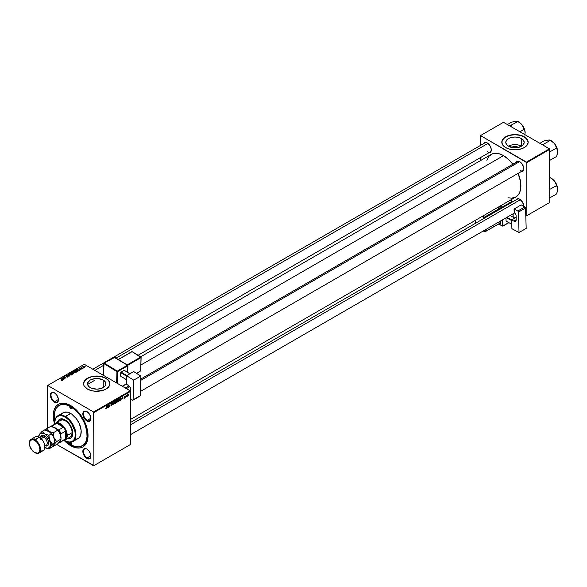 <?xml version="1.0" encoding="UTF-8"?>
<svg xmlns="http://www.w3.org/2000/svg" width="587" height="587" viewBox="0 0 587 587"><rect width="100%" height="100%" fill="white"/><g stroke="black" fill="none" stroke-linecap="round" stroke-linejoin="round"><path stroke-width="0.88" d="M511.468 147.256A5.833 3.368 180 0 1 518.49 147.256L513.185 147.55L508.467 146.097A9.201 5.312 180 0 1 505.774 142.34A9.201 5.312 180 0 1 511.453 137.431A9.201 5.312 180 0 1 521.483 138.583L521.483 146.097L518.497 147.249M521.41 146.141A9.201 5.312 0 0 0 508.547 146.141M528.153 142.267A13.171 7.609 0 0 0 524.294 136.962L524.294 136.822A13.171 7.609 180 0 1 528.153 142.201A13.171 7.609 180 0 1 520.023 149.223A13.171 7.609 180 0 1 505.664 147.579L508.768 148.907L513.684 149.766L521.19 148.907L524.294 147.579L526.598 145.781L528.087 142.942L527.896 140.711L525.16 137.373L521.19 135.487L514.975 134.592L508.768 135.487L504.028 137.974L501.87 141.452L502.369 144.402L505.664 147.579A13.171 7.609 180 0 1 501.804 142.201A13.171 7.609 180 0 1 509.934 135.171A13.171 7.609 180 0 1 524.294 136.822L524.294 136.962A13.171 7.609 0 0 0 509.993 135.304A13.171 7.609 0 0 0 501.804 142.267M90.222 387.574A9.201 5.312 180 0 1 87.529 383.817A9.201 5.312 180 0 1 93.208 378.909A9.201 5.312 180 0 1 103.239 380.06L103.239 387.574L100.252 388.726L96.73 389.13L91.616 388.234L89.077 386.767L87.705 384.852L87.705 382.775L90.222 380.06L94.933 378.6L98.528 378.6L103.239 380.06L105.755 382.775L105.234 385.85L103.239 387.574L103.239 380.06A9.201 5.312 180 0 1 105.931 383.817A9.201 5.312 180 0 1 100.252 388.726A9.201 5.312 180 0 1 90.222 387.574M109.901 383.744A13.171 7.609 0 0 0 106.042 378.439L106.042 378.292A13.171 7.609 180 0 1 109.901 383.671A13.171 7.609 180 0 1 101.771 390.7A13.171 7.609 180 0 1 87.412 389.049L91.689 390.7L95.439 391.243L102.938 390.377L106.915 388.499L108.903 386.584L109.842 384.419L109.652 382.188L106.915 378.85L101.771 376.641L95.439 376.106L90.523 376.964L85.775 379.444L83.809 382.188L83.618 384.419L84.124 385.879L87.412 389.049A13.171 7.609 180 0 1 83.559 383.671A13.171 7.609 180 0 1 91.689 376.641A13.171 7.609 180 0 1 106.042 378.292L106.042 378.439A13.171 7.609 0 0 0 91.748 376.773A13.171 7.609 0 0 0 83.559 383.744M87.045 449.18A5.268 3.045 -120 0 0 83.471 451.506A5.268 3.045 -120 0 0 87.199 457.875L86.883 458.41A5.709 3.295 60 0 1 82.848 451.418A5.709 3.295 60 0 1 86.883 449.084L85.342 448.549L83.53 449.224L82.848 451.418L83.156 453.377L84.029 455.395L86.098 457.867L89.129 458.917L90.618 457.684L90.618 454.118L89.129 451.168L86.883 449.084A5.709 3.295 60 0 1 90.926 456.077A5.709 3.295 60 0 1 86.883 458.41L87.199 457.875A5.268 3.045 60 0 1 83.758 453.23A5.268 3.045 60 0 1 84.565 449.004A5.268 3.045 60 0 1 87.045 449.18M54.569 392.93A5.268 3.045 -120 0 0 50.996 395.249A5.268 3.045 -120 0 0 54.716 401.618L54.408 402.154A5.709 3.295 60 0 1 50.372 395.161A5.709 3.295 60 0 1 54.408 392.835L52.859 392.292L51.553 392.549L50.445 394.295L50.445 396.115L51.553 399.138L52.859 400.906L55.193 402.521L56.653 402.66L58.135 401.427L58.37 398.867L56.653 394.912L54.408 392.835A5.709 3.295 60 0 1 58.443 399.82A5.709 3.295 60 0 1 54.408 402.154L54.716 401.618A5.268 3.045 60 0 1 51.274 396.973A5.268 3.045 60 0 1 52.082 392.747A5.268 3.045 60 0 1 54.569 392.93M87.045 411.678A5.268 3.045 -120 0 0 83.471 414.004A5.268 3.045 -120 0 0 87.199 420.365L86.883 420.908A5.709 3.295 60 0 1 82.848 413.916A5.709 3.295 60 0 1 86.883 411.582L85.342 411.047L83.53 411.714L82.848 413.916L83.156 415.875L85.342 419.661L86.883 420.908L89.129 421.415L90.618 420.182L90.618 416.616L89.129 413.666L86.883 411.582A5.709 3.295 60 0 1 90.926 418.575A5.709 3.295 60 0 1 86.883 420.908L87.199 420.365A5.268 3.045 60 0 1 83.758 415.728A5.268 3.045 60 0 1 84.565 411.502A5.268 3.045 60 0 1 87.045 411.678M58.436 399.468L54.716 401.618L58.436 399.468M90.912 455.725L87.199 457.875L90.912 455.725M90.912 418.223L87.199 420.365L90.912 418.223M140.748 379.063L517.404 161.601A5.268 3.045 60 0 1 519.891 161.777A5.268 3.045 -120 0 0 516.34 163.524M515.995 162.416A5.709 3.295 60 0 1 519.73 161.682L517.485 161.176L515.995 162.416M483.519 143.661A5.709 3.295 60 0 1 487.254 142.935L485.009 142.421L483.519 143.661M519.73 199.191L517.485 198.677L516.002 199.91A5.709 3.295 60 0 1 519.73 199.191L519.73 199.191A5.709 3.295 60 0 1 523.765 206.176L522.584 202.199L519.73 199.191M54.833 421.759A23.275 13.435 60 0 1 59.008 405.463L59.94 404.927A23.275 13.435 60 0 1 71.122 405.822A23.275 13.435 -120 0 0 59.485 405.213M70.645 445.702A24.588 14.198 60 0 1 63.983 440.323L70.645 445.702L75.694 447.749L80.309 447.896L82.943 446.92L85.108 445.122L87.287 441.057L87.955 433.646L86.715 427.211L82.943 418.524L77.301 410.915L72.348 406.622L67.256 403.966L63.99 403.232L60.989 403.35L58.355 404.326L56.191 406.116L54.004 410.188L53.256 415.581L54.584 424.027A24.588 14.198 60 0 1 70.645 405.544L70.645 405.544A24.588 14.198 60 0 1 88.035 435.657A24.588 14.198 60 0 1 70.645 445.702L71.115 444.887L70.645 445.702M512.862 164.221A24.588 14.198 -120 0 0 503.492 155.643L140.997 364.923L503.492 155.643L500.095 154.073L496.837 153.332L492.456 153.831L489.03 156.223L486.85 160.288M508.54 197.848L511.688 198.164L515.782 197.019A24.588 14.198 -120 0 0 518.138 173.348M130.571 422.442L517.404 199.103A5.268 3.045 60 0 1 519.891 199.279M92.827 369.23L484.928 142.854A5.268 3.045 60 0 1 487.408 143.03M47.356 385.644L47.356 428.319L47.356 385.644L84.308 364.314L130.263 390.839L93.626 411.993L47.672 385.461L93.626 411.993L93.935 465.601L130.571 444.447L130.571 391.382L93.935 412.536L93.935 465.601L56.668 444.44L93.626 465.777L130.571 444.447L93.626 465.777L130.571 444.447L130.263 390.839L130.571 391.382L93.935 412.536L93.626 411.993L130.263 390.839L84.308 364.314L47.356 385.644M119.594 399.52L119.146 401.024L118.192 401.589L118.325 399.358L119.176 398.742L119.587 399.329L118.845 398.837L118.2 399.586L117.899 400.87L118.647 401.523L117.914 401.104L118.647 401.523L119.594 399.52M121.883 398.94L122.654 396.665L122.954 399.006L122.654 398.492L121.883 398.94L122.654 398.492L122.954 399.006L122.654 396.665L121.883 398.94M105.814 408.934L105.389 408.398L106.034 408.391L106.614 405.933L106.196 408.493L106.614 405.933L105.829 408.633L105.389 408.398L105.814 408.934L105.367 408.64M112.227 404.494L111.104 403.849L112.227 404.575L111.024 405.698L110.87 405.162L111.442 405.382L112 404.7L111.163 404.252L111.192 403.533L112.242 402.968L111.325 403.79L112.227 404.494L111.325 403.827L111.699 403.254L112.337 403.372L111.706 402.961L111.097 403.973L112 404.648L111.559 405.323L110.87 405.162L111.545 405.624L110.87 405.235L111.545 405.624L112.227 404.494L111.794 404.039M114.26 401.515L113.02 404.744L112.689 402.425L113.203 404.282L114.26 401.515L113.203 404.282L112.689 402.425L113.02 404.744L114.26 401.515M115.984 401.611L115.448 403.232L114.516 403.636L114.869 401.229L115.632 400.84L115.984 401.611L115.228 400.921L114.582 401.677L114.289 402.961L115.03 403.614L114.304 403.188L115.03 403.614L115.984 401.611M129.045 395.132L128.766 395.653L129.045 395.132M117.591 401.325L117.018 400.994L117.591 401.325L117.415 401.963L116.094 402.968L116.461 400.246L117.547 399.886L117.591 401.325L117.319 399.791L116.461 400.246L116.094 402.968L116.967 402.462L117.319 400.972M107.01 407.532L107.781 405.257L108.081 407.598L107.781 407.084L107.01 407.532L107.781 407.084L108.081 407.598L107.781 405.257L107.01 407.532M108.764 405.668L108.302 407.466L108.676 404.744L109.534 406.373L110.062 403.937L109.696 406.659L108.837 405.03L109.696 406.659L110.062 403.937L109.534 406.373L108.676 404.744L108.302 407.466L108.764 405.668M124.393 398.206L123.872 398.074L124.701 397.582L124.07 396.863L124.899 396.166L124.283 396.812L124.899 397.208L124.767 397.861L124.393 398.206L124.928 397.37L124.283 396.863L125.038 396.496L124.525 396.24L124.055 397.032L124.701 397.524L123.857 397.869L124.393 398.206L123.857 397.898M120.702 400.246L119.704 400.884L120.071 398.162L121.017 397.707L121.12 399.6L120.702 400.246L121.37 398.441L120.893 397.722L120.071 398.162L119.704 400.884L120.702 400.246M128.626 394.64L128.237 395.88L127.518 396.181L127.775 394.471L128.333 394.104L128.626 394.64L128.098 394.178L127.386 395.755L127.922 396.174L127.386 395.865L127.922 396.174L128.626 394.64L128.098 394.178M126.961 396.335L126.682 396.856L126.961 396.335M126.146 396.43L125.809 397.362L126.073 395.381L126.763 395.014L126.146 396.43L126.763 395.014L126.073 395.381L125.809 397.362L126.146 396.43M125.435 397.216L125.156 397.737L125.435 397.216M81.909 368.922L81.424 368.849L81.909 368.922M83.435 368.042L82.943 367.968L83.435 368.042M75.202 372.826L74.887 371.549L73.17 371.424L73.17 372.474L73.17 371.424L72.854 371.989L73.514 372.716L75.202 372.826L75.488 372.165L74.71 371.454L72.898 371.681L74.109 372.943L75.525 372.356M78.144 371.094L77.822 370.602L78.592 370.155L79.487 370.324L76.736 369.399L77.902 371.241L77.822 370.602L78.592 370.155L79.487 370.324L77.014 369.238L78.144 371.094M73.492 373.78L73.646 373.2L72.333 372.378L70.814 372.818L72.627 374.286L73.492 373.78L73.441 373.031L71.709 372.341L70.814 372.818L72.627 374.286L73.492 373.78L73.441 373.031M69.838 375.893L68.613 374.088L69.42 375.775L67.043 374.998L69.552 376.062L68.613 374.088L69.42 375.775L67.043 374.998L69.838 375.893M61.444 380.215L62.56 379.906L60.967 378.505L62.237 379.928L61.305 380.127L62.369 380.237L62.295 379.576L60.74 378.637L62.017 379.672L62.127 380.082L61.466 380.229M65.062 378.652L63.521 377.412L66.228 377.977L64.423 376.509L65.737 377.881L63.029 377.316L64.834 378.784L63.521 377.412L66.228 377.977L64.423 376.509L65.737 377.881L63.029 377.316L65.062 378.652M63.271 379.686L62.941 379.187L64.607 378.909L61.862 377.991L63.022 379.826L62.941 379.187L63.712 378.74L64.607 378.909L62.134 377.83L63.271 379.686M68.085 376.509L68.085 376.935L68.092 376.135L66.126 376.025L67.006 375.431L65.744 375.885L67.982 376.333L66.691 376.891L67.388 377.111L68.099 376.927L68.143 376.164L66.214 376.091L67.344 375.57L66.03 375.548L66.001 376.23L67.938 376.304L67.865 376.773L66.691 376.891L68.099 376.927L68.143 376.164M71.35 374.755L70.411 374.8L69.589 374.066L69.589 374.587L70.095 373.567L71.57 374.367L71.35 375.012L70.139 374.917L69.802 373.662L71.027 373.75L71.57 374.924L71.276 373.64L69.559 373.515L69.559 374.557L69.559 373.515L69.244 374.073L69.904 374.8L71.592 374.91L71.915 374.425L70.902 373.464L69.604 373.486L69.266 374.176L70.08 374.895L71.188 375.056L71.915 374.44M79.876 369.509L81.204 369.15L79.612 368.871L80.441 368.467L79.671 368.387L79.377 368.996L80.903 369.15L79.876 369.509L80.955 369.509L81.028 368.937L79.45 368.489L79.421 369.018L80.823 369.076L79.876 369.509M77.176 371.593L76.618 370.492L74.432 370.735L76.237 372.202L77.227 371.527L76.948 370.727L75.635 370.221L74.432 370.735L76.237 372.202L77.279 371.329M84.477 367.469L84.205 366.501L83.016 366.427L83.016 367.213L83.016 366.427L83.31 367.418L84.521 367.447L84.146 366.464L82.87 366.537L83.574 367.535L84.719 367.124M82.562 368.548L81.74 367.227L81.021 367.609L82.334 368.68L81.74 367.227L81.021 367.609L82.562 368.548M85.526 366.838L85.034 366.758L85.526 366.838M480.203 135.744L480.203 145.576L480.203 135.744L503.492 122.301L549.447 148.834L526.466 162.1L480.511 135.568L526.781 162.636L526.781 215.7L549.755 202.434L549.755 149.369L526.781 162.636L526.781 215.7L525.791 215.488L526.466 215.877L549.755 202.434L526.466 215.877L549.755 202.434L549.447 148.834L549.755 149.369L526.781 162.636L526.466 162.1L549.447 148.834L503.492 122.301L480.203 135.744M480.203 157.749L480.203 160.772L480.203 157.749M488.788 152.789L490.108 152.539L490.981 151.534L491.209 148.973L490.108 145.943L487.254 142.935A5.709 3.295 60 0 1 491.29 149.927A5.709 3.295 60 0 1 488.788 152.789M521.263 171.543L523.083 170.876L523.685 167.721L521.975 163.766L519.73 161.682A5.709 3.295 60 0 1 523.765 168.674A5.709 3.295 60 0 1 521.263 171.543M130.571 419.419L515.782 197.019L518.827 194.04L520.126 191.157L520.794 187.679L520.544 181.647L517.947 172.916M513.148 164.602L508.54 159.422L503.492 155.643A24.588 14.198 -120 0 0 491.194 154.425L140.697 356.786M523.765 168.491A5.268 3.045 60 0 1 522.672 170.729A5.268 3.045 60 0 1 520.038 170.465A5.268 3.045 -120 0 0 523.765 168.491M487.562 151.717A5.268 3.045 -120 0 0 491.282 149.736A5.268 3.045 60 0 1 490.196 151.982L138.165 355.223M88.028 435.114A23.275 13.435 60 0 1 83.215 445.239A23.275 13.435 60 0 1 82.738 445.489A23.275 13.435 -120 0 0 88.028 435.114M90.919 418.392A5.268 3.045 60 0 1 89.833 420.63A5.268 3.045 60 0 1 87.199 420.365A5.268 3.045 -120 0 0 90.919 418.392M90.919 455.894A5.268 3.045 60 0 1 89.833 458.131A5.268 3.045 60 0 1 87.199 457.875A5.268 3.045 -120 0 0 90.919 455.894M58.443 399.637A5.268 3.045 60 0 1 57.35 401.875A5.268 3.045 60 0 1 54.716 401.618A5.268 3.045 -120 0 0 58.443 399.637M109.901 383.817L108.903 380.904L106.042 378.439L101.771 376.788L96.73 376.208L91.689 376.788L87.412 378.439L84.557 380.904L83.559 383.817M528.153 142.34L527.148 139.427L524.294 136.962L520.023 135.311L514.975 134.739L509.934 135.311L505.664 136.962L502.81 139.427L501.804 142.34M521.483 138.583L523.479 140.308L524.184 142.34L523.479 144.373L521.483 146.097L521.483 138.583A9.201 5.312 180 0 1 524.184 142.34A9.201 5.312 180 0 1 518.497 147.249A9.201 5.312 180 0 1 508.467 146.097L506.478 144.373L505.774 142.34L506.478 140.308L508.467 138.583L511.453 137.431L514.975 137.028L518.497 137.431L521.483 138.583M521.483 146.185L518.497 145.033L514.975 144.629L511.453 145.033L508.467 146.185M510.851 147.564L514.975 146.574L519.099 147.564M62.134 378.424L62.134 377.83L62.134 378.424M62.941 379.701L62.941 379.187L62.941 379.701M62.816 378.967L62.207 378.065L62.207 378.534L62.207 378.065L63.433 378.615L62.816 379.496L62.207 378.065L63.433 378.615L62.816 378.967M62.017 379.672L62.127 380.082M62.295 380.273L62.295 379.576L62.295 380.273M62.369 380.237L62.295 379.576M67.938 376.304L67.865 376.773M66.03 375.548L66.001 376.23M66.214 376.091L66.28 375.695M68.613 374.594L68.613 374.088L68.613 374.594M69.559 373.515L69.244 374.073M71.709 372.598L72.465 372.84L72.186 373.398L71.254 372.855L72.289 372.591L71.819 373.633L71.254 372.855L71.709 372.598M72.502 373.215L72.502 372.452L73.272 373.904L72.032 373.802L72.847 373.075L73.272 373.603L72.641 374.271L72.032 373.486L72.509 373.207M72.729 372.936L72.502 372.452M79.45 368.489L79.421 369.018M81.028 369.458L81.028 368.937L81.028 369.458M80.955 369.509L81.028 368.937M77.014 369.839L77.014 369.238L77.014 369.839M77.822 371.109L77.822 370.602L77.822 371.109M77.689 370.382L77.08 369.472L77.08 369.942L77.08 369.472L78.306 370.023L77.689 370.903L77.08 369.472L78.306 370.023L77.689 370.382M76.251 371.894L74.872 370.771L76.376 370.617L76.251 372.187L74.872 370.771L76.589 370.757L76.919 371.388L76.251 371.894M76.941 371.791L76.941 371.285L76.545 371.725M73.17 371.424L72.854 371.989M73.757 372.591L73.199 371.982L73.199 372.496L73.419 371.578L74.637 371.666L74.967 372.672L73.757 372.833L73.199 371.982L73.713 371.476L75.18 372.283L74.747 372.752L73.757 372.591M75.187 372.84L75.187 372.341L74.967 372.672M83.515 367.271L83.207 366.545L83.978 366.633L84.286 367.359L83.515 367.271L83.347 366.493L84.286 367.359L83.515 367.513L83.207 366.545M81.527 367.286L81.52 367.704M82.048 368.115L81.732 367.462M69.589 374.066L69.802 373.662M73.214 373.156L73.272 373.603M73.199 371.982L73.419 371.578M83.978 366.633L84.286 367.359M117.62 400.187L117.319 399.791M117.033 400.209L116.534 401.281L116.453 400.319L117.393 400.327L116.534 401.281L117.393 400.327M116.967 401.325L116.365 402.521L116.292 401.486L117.363 401.449L116.365 402.521L117.239 401.875L116.967 401.325L117.363 401.449M114.568 403.665L115.03 403.614M115.712 400.877L115.228 400.921M114.516 402.836L115.001 401.097L115.756 401.713L115.052 403.313L114.296 402.711L114.641 403.291L115.052 403.313L114.516 402.836L114.854 401.603L115.221 401.222L115.756 401.713L115.221 401.222M110.87 405.177L111.545 405.624M111.559 405.323L111.156 405.338M111.897 404.436L111.097 403.973L111.354 404.377M112.337 403.32L111.706 402.961M111.662 402.983L112.337 403.372L111.662 402.983M111.699 403.254L112.117 403.474M107.127 407.165L107.465 405.544L107.744 406.806L106.966 407.07L107.744 406.806L107.612 405.632L107.127 407.165M109.321 406.446L109.696 406.659L109.321 406.446M124.055 397.039L124.657 397.392M125.038 396.496L124.525 396.24M122.008 398.573L122.338 396.959L122.624 398.221L121.839 398.478L122.624 398.221L122.485 397.039L122.008 398.573M121.37 398.441L120.893 397.722M120.871 398.037L120.262 398.346L119.975 400.429L120.064 398.235L120.584 397.869L121.149 398.551L119.785 400.319L120.878 399.666L120.871 398.037L121.149 398.551M118.178 401.581L118.647 401.523M119.322 398.786L118.845 398.837M118.126 400.752L118.2 399.578L118.838 399.138L119.366 399.622L118.662 401.222L117.906 400.627L118.662 401.222L118.126 400.627L118.706 399.233L119.366 399.622L118.838 399.138M127.746 395.968L128.091 394.413L128.399 394.765L127.922 395.939L127.401 395.477L127.922 396.174M128.091 394.413L128.399 394.765L127.966 394.515L127.614 395.594M115.052 403.313L115.756 401.713M118.662 401.222L119.366 399.622M127.922 395.939L128.399 394.765M70.645 408.772A1.101 0.631 60 0 1 69.926 407.804A1.101 0.631 60 0 1 70.095 406.923A1.101 0.631 60 0 1 70.645 406.974L71.423 408.325L70.645 408.772L69.868 407.422L70.645 406.974A1.101 0.631 60 0 1 71.365 407.943A1.101 0.631 60 0 1 71.196 408.823L70.645 408.772L71.423 408.325L71.196 408.823A1.101 0.631 60 0 1 70.645 408.772M70.645 444.264A1.101 0.631 60 0 1 69.926 443.295A1.101 0.631 60 0 1 70.095 442.415A1.101 0.631 60 0 1 70.645 442.473L71.423 443.816L70.645 444.264L69.868 442.921L70.645 442.473A1.101 0.631 60 0 1 71.365 443.442A1.101 0.631 60 0 1 71.196 444.322L70.645 444.264L71.423 443.816L71.196 444.322A1.101 0.631 60 0 1 70.645 444.264M59.727 419.257A10.977 6.34 -120 0 0 57.717 422.735M57.438 422.721A10.977 6.34 60 0 1 59.566 419.338A10.977 6.34 60 0 1 65.062 419.881L68.026 422.28L70.55 425.678L72.671 431.496L72.671 434.989L71.511 437.557L69.369 438.79L67.278 438.716M61.334 414.495L63.946 412.331L67.586 412.184L71.68 414.084L76.515 418.869L79.428 423.917L81.153 430.491L80.749 434.989L79.428 437.462L78.115 438.548A14.932 8.622 -120 0 0 80.397 426.588A14.932 8.622 -120 0 0 70.645 413.431L65.062 417.012A14.492 8.365 60 0 1 75.305 434.762A14.492 8.365 60 0 1 65.062 440.683L65.37 440.859A14.932 8.622 -120 0 0 75.928 434.762A14.932 8.622 -120 0 0 65.37 416.477A14.932 8.622 60 0 1 75.121 429.633A14.932 8.622 60 0 1 72.832 441.6A14.932 8.622 60 0 1 65.37 440.859L68.98 442.04L71.555 441.747L73.58 440.338L74.865 437.946L75.305 434.762L74.865 431.071L71.555 423.454L68.98 420.182L66.06 417.651L63.058 416.088L60.226 415.625L57.812 416.3L56.022 418.054L55.009 420.74L54.862 424.122M65.869 441.05L69.031 443.603L73.859 446.113L78.401 446.861L81.087 446.34L84.33 444.08L85.849 441.673L87.023 436.941L86.788 431.232L85.159 425.039L83.369 420.908L79.788 415.097L75.422 410.196L70.645 406.615L65.869 404.678L61.503 404.538L59.008 405.463A23.275 13.435 60 0 1 70.645 406.615L71.555 406.094L70.645 406.615A23.275 13.435 60 0 1 85.849 427.123A23.275 13.435 60 0 1 82.283 445.775A23.275 13.435 60 0 1 70.645 444.623A23.275 13.435 60 0 1 66.082 441.241M59.691 421.004L60.542 420.299A9.663 5.577 60 0 1 65.37 420.784A9.663 5.577 60 0 1 71.68 429.295A9.663 5.577 60 0 1 70.198 437.036L65.23 439.905A9.663 5.577 60 0 1 63.572 440.353A9.663 5.577 -120 0 0 67.234 435.481L66.61 435.481A9.223 5.327 60 0 1 65.678 438.819A9.223 5.327 60 0 1 63.447 440.111M59.008 405.463L56.132 408.281L54.503 412.595L54.187 416.117L54.899 422.046M72.832 441.6L78.115 438.548L75.62 439.245M70.645 413.431A14.932 8.622 -120 0 0 63.183 412.69L57.9 415.735A14.932 8.622 60 0 1 65.37 416.477L70.645 413.431M54.833 423.748A14.492 8.365 60 0 1 54.811 422.933A14.492 8.365 60 0 1 65.062 417.012L65.37 416.477A14.932 8.622 -120 0 0 54.811 422.574A14.932 8.622 -120 0 0 54.811 422.757A14.932 8.622 60 0 1 57.9 415.735M64.056 440.045L65.062 440.683A14.492 8.365 60 0 1 65.054 440.683A14.492 8.365 60 0 1 64.365 440.25M57.621 421.987L58.605 420.138L60.747 418.905L65.062 419.881A10.977 6.34 60 0 1 72.23 429.559A10.977 6.34 60 0 1 70.55 438.357A10.977 6.34 60 0 1 66.558 438.511M67.593 438.54L69.684 438.614M58.913 419.962L57.93 421.804M60.542 420.299L62.758 419.874L65.37 420.784L67.982 422.889L70.198 425.876L71.68 429.295L72.201 432.612L71.68 435.334L70.198 437.036M66.683 438.262A10.977 6.34 -120 0 0 70.697 438.262M549.006 140.014L544.186 140.843L539.901 143.316L544.186 140.843L549.014 139.977L550.437 140.286L543.672 144.189L544.2 145.803L543.672 144.189L550.437 140.286L554.524 143.617A8.834 5.1 -120 0 0 551.398 140.843L554.524 143.617L556.681 148.063L549.755 151.864L556.681 148.063L557.577 150.624L557.577 152.796L556.681 156.391L549.924 160.295L556.681 156.391L557.65 151.666L557.173 148.628L555.823 145.51L553.02 142.025L550.584 140.432M543.672 144.189L541.471 144.725L543.672 144.189M549.755 160.339L549.535 159.532L549.755 160.339M549.755 152.459L549.924 151.96L549.755 152.459M550.437 140.286L551.398 140.843L549.608 140.022L547.598 140.139M557.65 151.732L557.65 151.666A8.834 5.1 -120 0 0 554.524 143.617L556.329 146.904L557.65 151.666A8.834 5.1 -120 0 1 557.65 151.703M519.598 161.638L140.704 380.391L519.598 161.638M129.749 386.723L126.432 388.631L129.749 386.723M520.442 199.675L130.571 424.761L520.442 199.675M550.437 177.788L551.398 178.345L549.608 177.523L550.437 177.788L549.755 178.184L550.437 177.788L554.524 181.119A8.834 5.1 -120 0 0 551.398 178.345L554.524 181.119L556.681 185.565L549.755 189.366L556.681 185.565L557.577 188.126L557.577 190.298L556.681 193.893L549.924 197.797L556.681 193.893L557.65 189.168L557.173 186.138L555.823 183.012L553.02 179.527L550.584 177.934M549.755 197.841L549.535 197.034L549.755 197.841M549.755 189.968L549.924 189.469L549.755 189.968M557.65 189.234L557.65 189.168A8.834 5.1 -120 0 0 554.524 181.119L556.329 184.413L557.65 189.168A8.834 5.1 -120 0 1 557.65 189.212M94.837 370.39L103.738 365.246L94.837 370.39M116.204 358.055L487.966 143.419L116.204 358.055M510.059 125.728L517.954 121.531L519.091 122.235L522.048 124.862L523.384 127.012L525.101 131.877L524.903 135.215L525.116 131.943L523.883 127.775L522.048 124.862L518.923 122.089L517.954 121.531L510.059 125.728M510.624 126.418L511.196 125.435L510.624 126.418M519.921 131.781L524.206 129.309L519.921 131.781M511.725 127.056L511.196 125.435L511.725 127.056M516.531 121.26L511.703 122.096L507.417 124.569L511.703 122.096L516.538 121.223L519.091 122.235L522.048 124.862A8.834 5.1 -120 0 0 518.923 122.096M525.174 132.978L525.174 132.919A8.834 5.1 -120 0 0 522.048 124.862L524.595 130.072L525.174 132.919A8.834 5.1 -120 0 1 525.174 132.956M517.954 121.531L515.115 121.384M54.503 424.614A9.223 5.327 60 0 1 56.734 423.322A9.223 5.327 60 0 1 63.447 427.204L60.087 424.188L56.734 423.322L63.447 427.204A9.223 5.327 60 0 1 65.678 431.063A9.223 5.327 60 0 1 66.61 435.481L65.678 431.063L65.678 438.819L66.61 435.481L67.234 435.481A9.663 5.577 -120 0 0 62.031 424.819A9.663 5.577 -120 0 0 54.349 424.379A9.663 5.577 60 0 1 55.567 423.168A9.663 5.577 60 0 1 63.014 425.758A9.663 5.577 60 0 1 67.234 435.481L72.201 432.612L67.234 435.481A9.663 5.577 60 0 1 65.23 439.905M51.986 426.588L56.623 428.936L59.713 433.015L60.85 436.53L60.982 439.406L59.727 441.607L57.614 443.889L53.234 446.421L52.052 446.164L53.234 446.421L54.019 444.528L56.638 441.578L54.019 437.711A8.343 4.813 -120 0 0 48.912 431.357A8.343 4.813 60 0 1 54.019 437.711L53.234 432.795L48.912 431.357A8.343 4.813 -120 0 0 48.882 431.342A8.343 4.813 60 0 1 48.912 431.357L46.417 428.862L50.805 426.331L55.941 428.319L57.614 430.264L53.234 432.795L57.614 430.264L58.384 431.1L60.234 434.131L61.019 439.047L56.638 441.578L61.019 439.047L60.234 440.94L57.614 443.889L53.234 446.421L54.019 444.528L56.638 441.578L54.019 437.711L53.234 432.795L48.912 431.357L46.417 428.862L50.805 426.331L51.986 426.588A8.783 5.07 60 0 1 52.412 426.566L52.074 426.015L56.734 423.322L63.447 427.204L58.788 429.889L57.827 429.691A8.783 5.07 60 0 1 60.71 434.688L60.71 435.627L61.019 433.756L65.678 431.063L65.678 438.819L61.019 441.512L60.71 440.155L60.71 440.94A8.783 5.07 60 0 1 59.03 442.415M57.827 429.691L57.012 429.222L58.722 430.821L60.71 434.688L61.019 433.756L65.678 431.063A9.223 5.327 -120 0 0 63.447 427.204L58.788 429.889A9.223 5.327 60 0 1 61.019 433.756A9.223 5.327 -120 0 0 58.788 429.889L57.827 429.691M58.722 442.503L60.71 440.94L61.019 441.512A9.223 5.327 60 0 1 60.043 442.393A9.223 5.327 60 0 1 58.788 442.796A9.223 5.327 -120 0 0 61.019 441.512L65.678 438.819A9.223 5.327 -120 0 1 64.702 439.7L60.043 442.393M50.82 426.419L55.479 423.733A9.223 5.327 -120 0 1 56.734 423.322L52.074 426.015A9.223 5.327 -120 0 0 50.93 426.36A9.223 5.327 60 0 1 52.074 426.015L52.412 426.566L51.524 426.661M44.876 446.773A7.462 4.307 -120 0 0 44.876 446.597A7.462 4.307 -120 0 0 39.593 437.454L39.285 437.271A7.902 4.564 60 0 1 44.876 446.956A7.902 4.564 60 0 1 40.415 450.699M38.889 453.083A7.902 4.564 60 0 1 34.941 452.687L34.626 452.511A7.462 4.307 60 0 1 29.35 443.368A7.462 4.307 60 0 1 34.626 440.323L32.608 439.619L30.238 440.492L29.35 443.368L30.238 447.265L32.608 450.882L34.626 452.511L37.561 453.179L39.505 451.564L39.909 449.466L39.021 445.562L36.651 441.952L34.626 440.323L34.941 439.78A7.902 4.564 -120 0 0 29.35 443.009A7.902 4.564 -120 0 0 29.35 443.192A7.902 4.564 60 0 1 30.986 439.392A7.902 4.564 60 0 1 34.941 439.78L39.285 437.271L34.626 440.323A7.462 4.307 60 0 1 39.909 449.466A7.462 4.307 60 0 1 34.626 452.511L34.941 452.687A7.902 4.564 -120 0 0 40.525 449.466A7.902 4.564 -120 0 0 34.941 439.78A7.902 4.564 60 0 1 40.099 446.751A7.902 4.564 60 0 1 38.889 453.083L43.24 450.574A7.902 4.564 -120 0 0 44.451 444.242A7.902 4.564 -120 0 0 39.285 437.271L41.618 439.083L43.328 441.395L44.473 444.029L44.876 446.956M40.481 439.259A5.885 3.397 60 0 1 44.568 435.877A1.057 0.609 -60 0 1 43.82 437.168A4.828 2.788 -120 0 0 41.105 437.154M44.348 445.005L46.234 445.291A4.828 2.788 -120 0 0 46.975 441.424A4.828 2.788 -120 0 0 43.82 437.168L41.207 438.672L43.82 437.168A4.828 2.788 -120 0 0 41.406 436.926L40.026 437.719M46.417 428.862L44.942 430.41L46.417 428.862M44.568 447.492L47.518 448.285L49.242 447.529L50.012 446.436L50.416 443.17L48.736 438.269L46.821 435.686L42.073 431.372L39.454 434.321L38.669 437.271L38.669 436.222M38.669 436.955A8.343 4.813 60 0 1 39.454 434.321L42.073 431.372L44.568 433.866L41.618 433.074L39.454 434.321A8.343 4.813 60 0 1 44.568 433.866L48.882 435.305L44.568 433.866A8.343 4.813 60 0 1 49.675 440.221L48.882 435.305L51.407 433.852L53.505 436.596L54.393 438.885L54.811 442.627L54.4 443.926L51.407 447.477L48.882 448.93L45.515 447.962L48.882 448.93L49.675 447.037L52.287 444.088L49.675 440.221L48.919 436.567L48.882 435.305L51.407 433.852L48.912 431.357L45.771 430.176L44.59 429.919L42.073 431.372L44.59 429.919L49.726 431.907L53.505 436.596L54.811 441.578A8.343 4.813 -120 0 0 54.019 437.711A8.343 4.813 60 0 1 54.804 441.967L54.804 441.967M55.068 427.74L57.379 429.596L59.294 432.179L60.571 435.121L61.019 437.99A8.343 4.813 -120 0 0 60.234 434.131A8.343 4.813 -120 0 0 55.119 427.769A8.343 4.813 -120 0 0 55.09 427.754M59.801 441.431L60.571 440.338M49.22 431.181L49.271 432.098M40.466 437.469L41.105 436.016L42.976 435.319L45.375 436.434L47.51 438.981L48.648 442.099L48.405 444.741L46.879 446.01L45.302 445.834M54.811 442.627L54.019 444.528L52.177 446.685L48.882 448.93L51.517 444.873L54.811 442.627L52.287 444.088L49.675 440.221A8.343 4.813 60 0 1 49.675 447.037A8.343 4.813 60 0 1 44.839 447.646M38.837 435.422L39.08 434.916L38.837 435.422M39.454 434.321L39.08 434.916L39.454 434.321M33.811 439.267A7.902 4.564 60 0 1 39.285 437.271A7.902 4.564 -120 0 0 35.337 436.882L30.986 439.392M46.534 445.071A4.828 2.788 -120 0 0 46.879 441.123A4.828 2.788 -120 0 0 43.82 437.168A1.057 0.609 120 0 0 44.568 435.877A5.885 3.397 60 0 1 48.596 441.835A5.885 3.397 60 0 1 46.534 446.047M501.738 207.739L502.039 207.196L500.029 206.118L502.039 207.196L501.738 207.739L499.398 206.477L501.738 207.739M502.289 225.973L502.112 220.103L502.289 225.973L498.576 223.977L502.912 225.958L508.738 222.59L502.912 225.958L502.721 219.751L502.912 225.958L502.289 225.973L502.912 225.958M500.256 209.089L499.735 208.106L498.106 207.226L499.61 208.033L499.31 208.576L484.407 217.183L482.573 216.192L484.407 217.183L484.106 217.726L481.942 216.559L484.73 217.711L499.64 209.361L499.31 208.576L484.106 217.726L499.632 209.104L497.475 207.585L499.31 208.576L499.61 208.033A0.88 0.506 60 0 1 500.249 209.009M499.97 223.141L499.999 221.321L500.051 222.965L500.674 222.95A0.88 0.506 60 0 1 500.073 223.346L500.667 223.082L500.608 220.969L500.674 222.95L485.148 231.564L485.097 229.928L485.148 231.564L484.524 231.579L484.488 230.28L484.524 231.579L483.336 230.94L484.524 231.579M516.134 217.344L511.637 219.942L511.901 228.695L511.637 219.942L513.808 221.108L516.2 219.721L513.808 221.108L514.748 221.394L515.54 221.196L516.171 220.066L516.039 215.136L515.349 213.624L514.168 212.685L514.058 209.038L517.903 211.115L518.402 211.951L519.033 232.518L511.901 228.695L519.033 232.518L518.424 212.098L525.563 207.974L526.179 228.394L519.033 232.518L526.179 228.394L525.548 207.827L525.042 206.991L521.197 204.914L524.917 206.917L517.778 211.041L514.058 209.038L521.197 204.914L514.058 209.038A5.268 3.045 60 0 1 514.168 212.685L514.476 212.854A2.194 1.269 60 0 1 516.083 215.51L516.2 219.523A3.515 2.025 60 0 1 515.474 221.233A3.515 2.025 60 0 1 513.808 221.108L511.637 219.942L516.134 217.344M524.917 206.917L517.778 211.041A0.88 0.506 60 0 1 518.424 212.098L525.563 207.974A0.88 0.506 -120 0 0 524.917 206.917M506.405 221.343L511.761 224.219L506.082 221.16L505.987 217.872L506.082 221.16L511.761 224.205L506.405 221.343M506.302 217.689L511.651 220.558L506.302 217.689M511.717 219.89L506.933 217.322L511.717 219.89M510.037 215.532L514.828 218.1L510.037 215.532M510.272 200.196L512.29 201.275L502.039 207.196L502.362 207.725L502.039 207.196L512.29 201.275L512.605 201.811L502.362 207.725L512.605 201.811L510.272 200.196M513.067 217.153L512.972 213.837L513.067 217.153M512.745 201.796L512.29 201.275M475.631 220.198L475.727 223.17L475.631 220.198M484.128 218.32L484.106 217.726L484.128 218.32M500.168 209.06L499.632 209.104L500.168 209.06M500.021 223.155L485.148 231.564M126.565 375.724L126.3 384.177L126.565 375.724L133.697 380.141L140.843 376.018L133.704 371.6L126.565 375.724L133.704 371.6L140.843 376.018L140.227 395.726L140.843 376.018L133.697 380.141L133.088 399.85L133.697 380.141L126.565 375.724M128.472 385.52L126.3 384.177L128.472 385.52A3.515 2.025 60 0 1 130.864 389.871L130.204 387.427L128.472 385.52M139.706 396.108L132.889 400.239L130.571 399.013L132.442 400.173A0.88 0.506 60 0 0 132.904 400.224L140.044 396.1A0.88 0.506 -120 0 0 140.227 395.726L133.088 399.85A0.88 0.506 60 0 1 132.904 400.224M130.453 394.552L130.864 389.871L130.747 393.738A2.194 1.269 60 0 1 130.571 394.398M120.746 372.598L126.55 376.186L120.746 372.598L121.069 372.07L124.173 370.28L129.896 373.802L124.173 370.28L121.069 372.07L126.777 375.599L121.069 372.07L120.636 376.12L120.746 372.598M126.44 379.708L120.636 376.12L126.44 379.708M114.164 357.314L127.518 365.209L116.952 371.652L103.921 363.595L104.009 363.037L103.554 375.423L103.921 363.595L116.952 371.652L116.6 382.951L117.275 371.123L104.244 363.067L114.487 357.153L127.518 365.209L117.275 371.123L104.244 363.067L114.788 357.322M127.819 365.752L117.576 371.666L117.209 383.304L117.576 371.666L127.819 365.752L127.614 372.393L127.951 365.576L127.518 365.209M122.279 386.231L126.308 383.905L122.279 386.231M131.796 351.804L118.53 359.493L132.119 351.642L140.807 357.013L127.218 364.865L141.027 356.991L140.689 370.933L136.514 373.339L140.366 371.094M132.42 351.818L141.107 357.556L127.805 365.239L141.107 357.556L140.704 370.566M140.689 370.558L140.388 371.109M141.107 357.556L140.807 357.013M117.275 371.123L117.576 371.666L117.275 371.123M116.952 371.652L117.576 371.666L116.952 371.652M62.237 379.936L62.237 380.303M69.582 374L69.582 374.579M72.465 372.826L72.465 373.237M73.397 373.405L73.397 373.838M73.192 371.916L73.192 372.496M83.068 366.758L83.068 367.249M81.652 367.601L81.652 368.122M115.566 401.192L115.169 400.965M114.707 403.335L114.289 403.1M111.919 404.45L110.679 403.731M112.007 403.21L111.64 402.998M120.988 398.059L120.621 397.847M119.176 399.109L118.779 398.874M118.317 401.251L117.906 401.009M83.215 445.239L82.283 445.775M556.535 146.919L554.957 144.182M522.672 170.729L140.359 391.456M128.957 385.872L125.302 387.978M130.571 434.607L514.572 212.912M556.535 184.421L554.957 181.684M87.588 384.426L94.778 380.266M522.481 125.435L524.059 128.164M62.838 418.979L55.567 423.168M46.234 445.291L44.854 446.091M61.019 437.99L61.019 439.047M475.602 223.243L475.514 220.272M483.204 231.021L485.053 231.784L499.963 223.177M508.878 222.671L502.817 226.171L498.436 224.058M512.737 201.627L510.404 200.123M513.207 217.227L513.104 213.763M118.391 359.405L131.892 351.613L141.027 356.991L140.821 370.757L136.632 373.413M103.422 375.342L103.789 363.404L114.26 357.123L127.739 365.187L127.731 372.466M122.397 386.297L126.3 384.045"/></g></svg>
